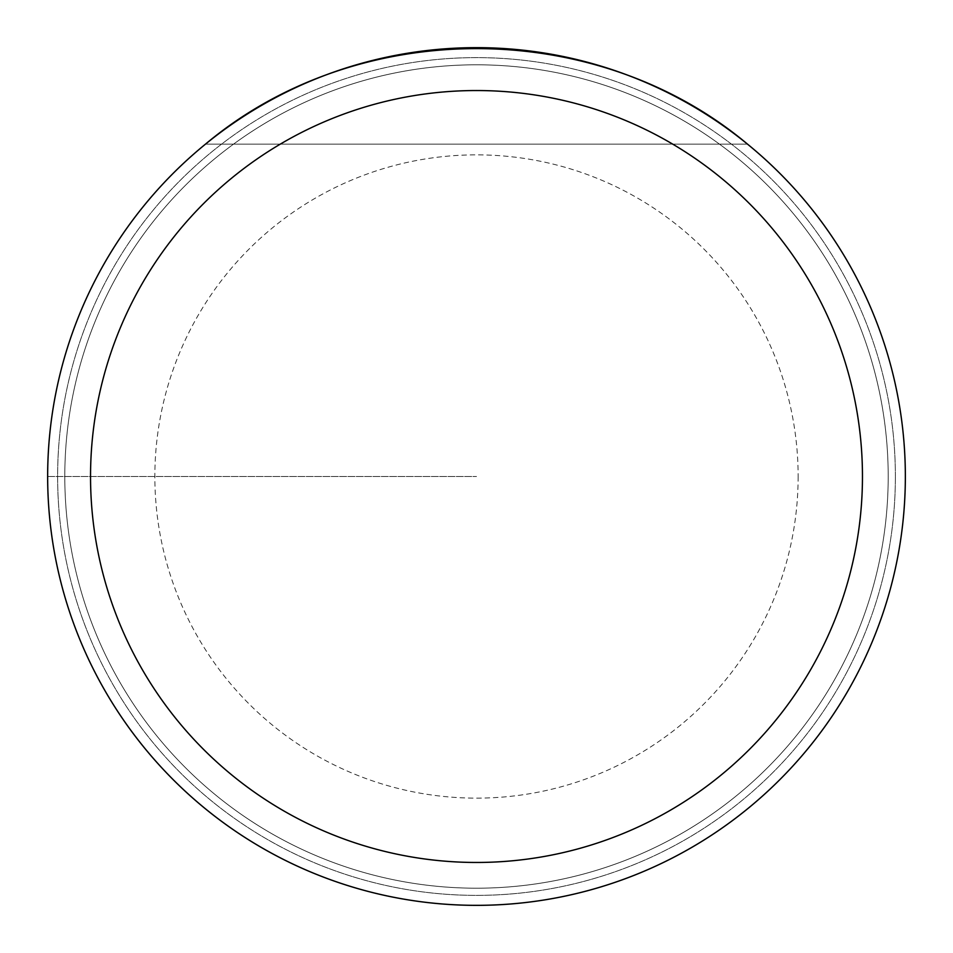 <?xml version="1.0" encoding="UTF-8"?>
<svg xmlns="http://www.w3.org/2000/svg" width="953" height="953" viewBox="0 0 953 953"><rect width="100%" height="100%" fill="white"/><g stroke="black" fill="none" stroke-linecap="round" stroke-linejoin="round"><path stroke-width="0.71" stroke-dasharray="4.76 3.57" d="M905.35 476.5A428.85 428.85 0 0 0 262.075 105.104A428.85 428.85 0 0 0 262.075 847.896A428.85 428.85 0 0 0 905.35 476.5A428.85 428.85 0 0 0 262.075 105.104A428.85 428.85 0 0 0 262.075 847.896A428.85 428.85 0 0 0 905.35 476.5A428.85 428.85 0 0 0 262.075 105.104A428.85 428.85 0 0 0 262.075 847.896A428.85 428.85 0 0 0 905.35 476.5M205.479 144.141C357.149 16.773 595.851 16.773 747.521 144.141A428.85 428.85 0 0 0 205.479 144.141A428.85 428.85 0 0 1 747.521 144.141L205.479 144.141L747.521 144.141M888.196 476.5A411.696 411.696 0 0 1 270.652 833.041A411.696 411.696 0 0 1 270.652 119.959A411.696 411.696 0 0 1 888.196 476.5A411.696 411.696 0 0 0 270.652 119.959A411.696 411.696 0 0 0 270.652 833.041A411.696 411.696 0 0 0 888.196 476.5A411.696 411.696 0 0 0 270.652 119.959A411.696 411.696 0 0 0 270.652 833.041A411.696 411.696 0 0 0 888.196 476.5A411.696 411.696 0 0 1 270.652 833.041A411.696 411.696 0 0 1 270.652 119.959A411.696 411.696 0 0 1 888.196 476.5M47.65 476.5L476.5 476.5L47.65 476.5M895.379 476.5A418.879 418.879 0 0 0 267.066 113.741A418.879 418.879 0 0 0 267.066 839.259A418.879 418.879 0 0 0 895.379 476.5A418.879 418.879 0 0 1 476.5 895.379A418.879 418.879 0 0 1 57.621 476.5A418.879 418.879 0 0 1 476.5 57.621A418.879 418.879 0 0 1 895.379 476.5M798.137 476.5A321.637 321.637 0 0 1 315.681 755.05A321.637 321.637 0 0 1 315.681 197.95A321.637 321.637 0 0 1 798.137 476.5"/><path stroke-width="1.43" d="M905.35 476.5A428.85 428.85 0 0 1 476.5 905.35A428.85 428.85 0 0 1 47.65 476.5A428.85 428.85 0 0 1 476.5 47.65A428.85 428.85 0 0 1 905.35 476.5A428.85 428.85 0 0 0 747.521 144.141C595.851 16.773 357.149 16.773 205.479 144.141A428.85 428.85 0 0 0 292.535 863.883A428.85 428.85 0 0 0 905.35 476.5M747.521 144.141A428.85 428.85 0 0 1 660.465 863.883A428.85 428.85 0 0 1 205.479 144.141M90.535 476.5A385.965 385.965 0 0 0 669.482 810.753A385.965 385.965 0 0 0 669.482 142.247A385.965 385.965 0 0 0 90.535 476.5"/></g></svg>

